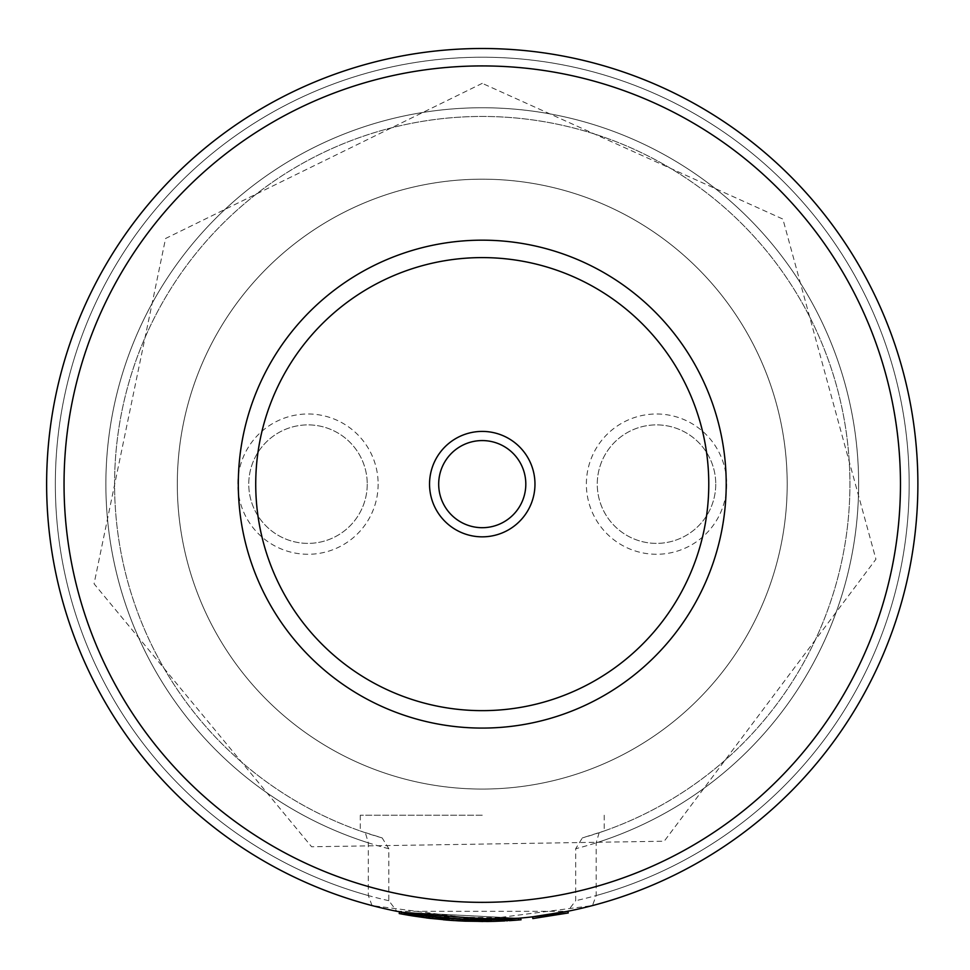 <?xml version="1.0" encoding="UTF-8"?>
<svg xmlns="http://www.w3.org/2000/svg" width="970" height="970" viewBox="0 0 970 970"><rect width="100%" height="100%" fill="white"/><g stroke="black" fill="none" stroke-linecap="round" stroke-linejoin="round"><path stroke-width="0.73" stroke-dasharray="4.85 3.64" d="M482.26 179.183A304.944 304.944 0 0 1 746.342 636.599A304.944 304.944 0 0 1 218.165 636.599A304.944 304.944 0 0 1 482.26 179.183A304.944 304.944 0 0 1 746.342 636.599A304.944 304.944 0 0 1 218.165 636.599A304.944 304.944 0 0 1 482.26 179.183M482.26 240.172A243.955 243.955 0 0 1 693.526 606.104A243.955 243.955 0 0 1 270.982 606.104A243.955 243.955 0 0 1 482.26 240.172A243.955 243.955 0 0 0 270.424 605.134A243.955 243.955 0 0 0 692.398 608.032A243.955 243.955 0 0 0 485.606 240.196A243.955 243.955 0 0 1 691.828 609.002A243.955 243.955 0 0 1 269.333 603.194A243.955 243.955 0 0 1 485.606 240.196M372.043 905.592L368.321 895.565L368.321 842.857L365.363 832.721L360.282 830.975L382.156 837.91L388.825 848.726L388.825 900.693L396.888 911.315A435.627 435.627 0 0 1 482.26 48.5A435.627 435.627 0 0 1 859.517 701.94A435.627 435.627 0 0 1 104.99 701.94A435.627 435.627 0 0 1 482.26 48.5A435.627 435.627 0 0 1 859.517 701.94A435.627 435.627 0 0 1 104.99 701.94A435.627 435.627 0 0 1 482.26 48.5A435.627 435.627 0 0 1 567.62 911.315L575.683 900.693L575.683 848.726L582.352 837.91L604.225 830.975L599.145 832.721L596.186 842.857L596.186 895.565L592.464 905.592L482.26 919.754L372.043 905.592A435.627 435.627 0 0 1 482.26 48.5A435.627 435.627 0 0 1 592.464 905.592M396.888 911.315L567.62 911.315A435.627 435.627 0 0 0 482.26 48.5A435.627 435.627 0 0 1 859.517 701.94A435.627 435.627 0 0 1 104.99 701.94A435.627 435.627 0 0 1 482.26 48.5A435.627 435.627 0 0 0 396.888 911.315M382.156 837.91A367.666 367.666 0 0 1 182.057 271.842A367.666 367.666 0 0 1 782.451 271.842A367.666 367.666 0 0 1 582.352 837.91M365.363 832.721A367.666 367.666 0 0 1 185.476 267.089A367.666 367.666 0 0 1 779.031 267.089A367.666 367.666 0 0 1 599.145 832.721A367.666 367.666 0 0 0 779.031 267.089A367.666 367.666 0 0 0 185.476 267.089A367.666 367.666 0 0 0 365.363 832.721M482.26 65.924A418.203 418.203 0 0 1 844.433 693.235A418.203 418.203 0 0 1 120.074 693.235A418.203 418.203 0 0 1 482.26 65.924M378.142 484.127A70.131 70.131 0 0 1 272.934 544.873A70.131 70.131 0 0 1 272.934 423.393A70.131 70.131 0 0 1 378.142 484.127M726.639 484.127A70.131 70.131 0 0 1 621.443 544.873A70.131 70.131 0 0 1 621.443 423.393A70.131 70.131 0 0 1 726.639 484.127M715.751 484.127A59.243 59.243 0 0 1 626.887 535.44A59.243 59.243 0 0 1 626.887 432.826A59.243 59.243 0 0 1 715.751 484.127A59.243 59.243 0 0 1 626.887 535.44A59.243 59.243 0 0 1 626.887 432.826A59.243 59.243 0 0 1 715.751 484.127M367.242 484.127A59.243 59.243 0 0 1 278.378 535.44A59.243 59.243 0 0 1 278.378 432.826A59.243 59.243 0 0 1 367.242 484.127A59.243 59.243 0 0 1 278.378 535.44A59.243 59.243 0 0 1 278.378 432.826A59.243 59.243 0 0 1 367.242 484.127M482.26 815.212L360.282 815.212L482.26 815.212M518.429 918.25L518.562 919.984L518.429 918.25L465.127 919.427L493.694 919.609L493.742 921.354L462.363 921.051L505.127 920.906L478.404 921.488L478.307 919.742L478.404 921.488M441.071 917.802L426.521 916.177L461.975 919.281L493.694 919.609L462.447 919.305L462.363 921.051M465.127 919.427L465.054 921.16L493.742 921.354L494.227 919.596L493.742 921.354L491.075 921.415M518.307 918.263L401.798 912.261L401.483 913.982L450.892 920.372L451.014 918.638L401.798 912.261L401.483 913.982L518.562 919.984L465.054 921.16M429.164 916.517L428.352 916.407M451.887 920.445L452.008 918.711L428.619 916.444L451.486 918.675L451.353 920.409L428.413 918.178L445.957 919.996M489.62 919.693L518.768 918.226L401.798 912.261L429.528 916.553M429.819 916.589L431.589 916.795M439.507 917.656L440.986 917.802M458.931 920.882L461.902 921.027L462.035 919.293M504.594 919.184L505.382 919.148M515.482 918.493L516.404 918.42M450.892 920.372L401.544 913.995L401.798 912.261L401.483 913.982L401.798 912.261L401.483 913.982L518.804 919.972L429.467 918.299L470.207 921.33L494.53 921.33M429.71 916.577L432.693 916.929M436.536 917.353L437.409 917.438M438.319 917.535L440.816 917.778M518.089 918.287L518.804 919.972L401.24 913.934L401.568 912.224L406.685 913.158M485.242 919.742L493.694 919.609L493.742 921.354L494.676 921.318L518.914 919.96L518.768 918.226L518.914 919.96L518.768 918.226L429.674 916.577L518.659 918.238L518.804 919.972L518.659 918.238L518.804 919.972L505.976 920.857M462.447 919.305L470.256 919.596L470.207 921.33L470.256 919.596L490.553 919.681L490.577 921.427L490.553 919.681M428.619 916.444L428.413 918.178L429.116 918.263L429.322 916.529L428.619 916.444L428.388 918.166M406.115 914.819L408.625 915.256M409.752 915.45L410.577 915.583M413.171 916.007L457.804 920.821M401.919 912.285L401.592 913.995M518.768 918.226L518.914 919.96L401.483 913.982M518.453 919.996L429.467 918.299L429.674 916.577L429.467 918.299L429.674 916.577L442.502 917.935L442.344 919.681L442.502 917.935L470.256 919.596M429.674 916.577L429.467 918.299L505.018 920.906L494.688 921.318M505.831 920.869L506.764 920.809M507.443 920.772L518.429 919.996M437.228 917.426L443.132 917.996M485.121 919.754L462.726 919.317M429.225 918.275L429.443 916.541L470.147 919.584L470.098 921.33L494.445 921.33M509.662 920.639L508.268 920.724M513.227 920.397L516.283 920.178M478.307 919.742L518.538 918.238L518.683 919.984L516.367 920.166L518.513 919.996M518.538 918.238L518.683 919.984L478.283 921.488M513.312 920.397L514.718 920.3M465.539 921.185L470.098 921.33M486.867 921.476L462.593 921.063L429.649 918.323M462.629 919.317L441.483 917.85M426.279 917.899L426.497 916.177L426.291 917.911L429.274 918.275M430.959 918.481L443.351 919.766M449.013 920.239L399.24 913.546L399.567 911.836L449.146 918.493L449.013 920.239L520.672 919.815L520.526 918.069L449.146 918.493M482.939 921.5L483.933 921.5M484.212 921.5L486.467 921.476M504.667 920.93L508.231 920.724M412.723 914.177L453.342 918.796L481.059 919.754M490.541 921.427L490.517 919.681L494.154 919.596M494.288 919.596L504.667 919.184M504.764 919.172L509.359 918.917M512.439 918.711L517.907 918.299M461.902 921.027L464.933 921.16M406.212 914.843L406.927 914.965M408.831 915.292L412.771 915.947M407.133 913.231L411.341 913.946M401.568 912.224L518.659 918.238L518.804 919.972M568.262 912.964L532.845 918.566L532.639 916.832L567.923 911.254L568.262 912.964M486.443 179.22A304.944 304.944 0 0 1 744.22 640.212A304.944 304.944 0 0 1 216.092 632.949A304.944 304.944 0 0 1 486.443 179.22A304.944 304.944 0 0 1 744.22 640.212A304.944 304.944 0 0 1 216.092 632.949A304.944 304.944 0 0 1 486.443 179.22M481.653 527.692A43.565 43.565 0 0 0 520.272 462.872A43.565 43.565 0 0 0 444.83 461.829A43.565 43.565 0 0 0 481.653 527.692M388.825 900.693A426.921 426.921 0 0 1 129.216 244.076A426.921 426.921 0 0 1 835.291 244.076A426.921 426.921 0 0 1 575.683 900.693M388.825 848.726A376.384 376.384 0 0 1 173.157 269.369A376.384 376.384 0 0 1 791.35 269.369A376.384 376.384 0 0 1 575.683 848.726M368.321 842.857A376.384 376.384 0 0 1 177.267 263.573A376.384 376.384 0 0 1 787.24 263.573A376.384 376.384 0 0 1 596.186 842.857M368.321 895.565A426.921 426.921 0 0 1 133.229 238.293A426.921 426.921 0 0 1 831.278 238.293A426.921 426.921 0 0 1 596.186 895.565M444.248 918.093L444.102 919.839M462.678 919.317L462.593 921.063M453.342 918.796L453.232 920.542M482.26 83.347L165.579 238.487L94.066 583.794L311.612 846.761L664.207 841.22L875.934 559.229L782.887 219.087L482.26 83.347M360.282 815.212L360.282 830.975M604.225 815.212L604.225 830.975"/><path stroke-width="1.45" d="M482.26 240.172A243.955 243.955 0 0 1 691.828 609.002A243.955 243.955 0 0 1 269.333 603.194A243.955 243.955 0 0 1 485.606 240.196M482.26 48.5A435.627 435.627 0 0 1 859.517 701.94A435.627 435.627 0 0 1 104.99 701.94A435.627 435.627 0 0 1 482.26 48.5M401.798 912.261L427.467 916.298L401.919 912.285M428.352 916.407L429.819 916.589M431.589 916.795L439.507 917.656M440.986 917.802L462.629 919.317M462.035 919.293L470.414 919.596M489.62 919.693L481.338 919.754M481.496 919.754L470.147 919.584L518.538 918.238M518.768 918.226L488.019 919.718M488.189 919.718L494.045 919.596M494.554 919.584L504.594 919.184M505.382 919.148L515.482 918.493M516.404 918.42L518.429 918.25M432.693 916.929L436.536 917.353M437.409 917.438L438.319 917.535M440.816 917.778L451.014 918.638M490.456 919.681L515.616 918.481M515.931 918.457L518.307 918.263M401.544 913.995L406.115 914.819M408.625 915.256L409.752 915.45M410.577 915.583L413.171 916.007M494.53 921.33L504.667 920.93M506.764 920.809L507.443 920.772M429.674 916.577L437.228 917.426M443.132 917.996L449.013 918.493M449.437 918.517L461.975 919.281M462.726 919.317L470.135 919.584M516.283 920.178L514.718 920.3M518.513 919.996L518.659 918.238L520.938 918.032L520.672 919.815M478.416 919.742L485 919.754M485.206 919.754L518.659 918.238L490.517 919.681L490.541 921.427L518.804 919.972M509.48 920.651L512.73 920.433M445.957 919.996L451.777 920.445M457.804 920.821L465.539 921.185M491.075 921.415L486.867 921.476M426.291 917.911L430.959 918.481M443.351 919.766L458.931 920.882M429.552 918.311L453.232 920.542L482.939 921.5M486.467 921.476L493.754 921.354M513.191 920.409L514.476 920.312M514.973 920.275L521.084 919.778M481.059 919.754L490.517 919.681L401.568 912.224L401.24 913.934L490.541 921.427M509.359 918.917L512.439 918.711M464.933 921.16L488.043 921.464M488.213 921.464L494.276 921.342M401.568 912.224L399.555 911.836L399.228 913.546L402.271 914.128M402.368 914.14L406.212 914.843M406.927 914.965L408.831 915.292M412.771 915.947L429.395 918.299M411.341 913.946L412.723 914.177M567.923 911.254L568.262 912.964L532.845 918.566L532.639 916.832L567.923 911.254M481.532 536.834A52.707 52.707 0 0 0 528.262 458.398A52.707 52.707 0 0 0 436.973 457.149A52.707 52.707 0 0 0 481.532 536.834M481.653 527.692A43.565 43.565 0 0 0 520.272 462.872A43.565 43.565 0 0 0 444.83 461.829A43.565 43.565 0 0 0 481.653 527.692M482.26 65.924A418.203 418.203 0 0 1 844.433 693.235A418.203 418.203 0 0 1 120.074 693.235A418.203 418.203 0 0 1 482.26 65.924M485.364 257.62A226.531 226.531 0 0 1 676.854 600.078A226.531 226.531 0 0 1 284.537 594.683A226.531 226.531 0 0 1 485.364 257.62"/></g></svg>
